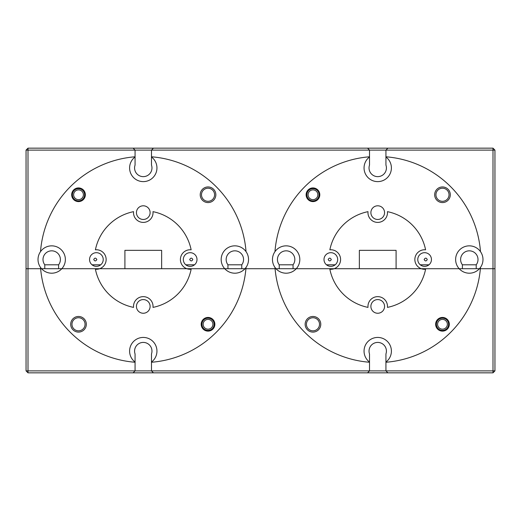 <?xml version="1.0" encoding="UTF-8"?>
<svg xmlns="http://www.w3.org/2000/svg" width="521" height="521" viewBox="0 0 521 521"><rect width="100%" height="100%" fill="white"/><g stroke="black" fill="none" stroke-linecap="round" stroke-linejoin="round"><path stroke-width="0.78" d="M316.214 191.116A4.884 4.884 0 0 0 309.318 191.52A4.884 4.884 0 0 0 309.721 198.416A4.884 4.884 0 0 0 316.618 198.013A4.884 4.884 0 0 0 316.214 191.116M308.907 199.328A6.109 6.109 0 0 1 308.406 190.706A6.109 6.109 0 0 1 317.022 190.204A6.109 6.109 0 0 1 317.53 198.82A6.109 6.109 0 0 1 308.907 199.328M445.729 320.63A4.884 4.884 0 0 0 438.832 321.034A4.884 4.884 0 0 0 439.236 327.93A4.884 4.884 0 0 0 446.132 327.527A4.884 4.884 0 0 0 445.729 320.63M438.428 328.842A6.109 6.109 0 0 1 437.92 320.226A6.109 6.109 0 0 1 446.543 319.718A6.109 6.109 0 0 1 447.044 328.341A6.109 6.109 0 0 1 438.428 328.842M211.279 320.63A4.884 4.884 0 0 0 204.382 321.034A4.884 4.884 0 0 0 204.786 327.93A4.884 4.884 0 0 0 211.682 327.527A4.884 4.884 0 0 0 211.279 320.63M203.978 328.842A6.109 6.109 0 0 1 203.47 320.226A6.109 6.109 0 0 1 212.093 319.718A6.109 6.109 0 0 1 212.594 328.341A6.109 6.109 0 0 1 203.978 328.842M81.764 191.116A4.884 4.884 0 0 0 74.868 191.52A4.884 4.884 0 0 0 75.271 198.416A4.884 4.884 0 0 0 82.168 198.013A4.884 4.884 0 0 0 81.764 191.116M74.457 199.328A6.102 6.102 0 0 1 73.956 190.706A6.102 6.102 0 0 1 82.572 190.204A6.102 6.102 0 0 1 83.08 198.82A6.102 6.102 0 0 1 74.457 199.328M151.481 362.049A13.676 13.676 0 0 0 143.275 337.432A13.676 13.676 0 0 0 135.069 362.049L135.069 353.98A8.694 8.694 0 0 1 143.275 342.414A8.694 8.694 0 0 1 151.481 353.98L151.481 362.258A103.06 103.06 0 0 0 245.925 268.706L186.831 268.706A9.769 9.769 0 0 0 191.142 269.24A48.844 48.844 0 0 1 152.992 307.39A9.769 9.769 0 0 0 143.275 296.644A9.769 9.769 0 0 0 133.558 307.39A48.844 48.844 0 0 1 95.408 269.24A9.769 9.769 0 0 0 99.719 268.706L41.556 268.706A13.676 13.676 0 0 0 65.366 259.523A13.676 13.676 0 0 0 40.514 251.643A13.676 13.676 0 0 0 41.556 268.706L40.625 268.706A103.06 103.06 0 0 0 135.069 362.258L135.069 370.887L492.996 370.887L492.996 268.706L494.95 268.706L494.95 370.887L492.996 370.887L492.996 372.841L28.004 372.841L28.004 370.887L135.069 370.887L133.115 372.841M385.931 362.049A13.676 13.676 0 0 0 377.725 337.432A13.676 13.676 0 0 0 369.519 362.049L369.519 353.98A8.694 8.694 0 0 1 377.725 342.414A8.694 8.694 0 0 1 385.931 353.98L385.931 362.258A103.06 103.06 0 0 0 480.375 268.706L421.281 268.706A9.769 9.769 0 0 0 425.592 269.24A48.844 48.844 0 0 1 387.442 307.39A9.769 9.769 0 0 0 377.725 296.644A9.769 9.769 0 0 0 368.008 307.39A48.844 48.844 0 0 1 329.858 269.24A9.769 9.769 0 0 0 334.169 268.706L276.006 268.706A13.676 13.676 0 0 0 299.816 259.523A13.676 13.676 0 0 0 274.964 251.643A13.676 13.676 0 0 0 276.006 268.706L275.075 268.706A103.06 103.06 0 0 0 369.519 362.258L369.519 370.887L367.565 372.841M201.197 324.283A6.838 6.838 0 0 0 208.035 331.122A6.838 6.838 0 0 0 214.873 324.283A6.838 6.838 0 0 0 208.035 317.445A6.838 6.838 0 0 0 201.197 324.283M70.7 324.283A7.815 7.815 0 0 0 78.515 332.098A7.815 7.815 0 0 0 86.33 324.283A7.815 7.815 0 0 0 78.515 316.468A7.815 7.815 0 0 0 70.7 324.283M71.97 324.283A6.545 6.545 0 0 0 78.515 330.828A6.545 6.545 0 0 0 85.06 324.283A6.545 6.545 0 0 0 78.515 317.738A6.545 6.545 0 0 0 71.97 324.283M435.647 324.283A6.838 6.838 0 0 0 442.485 331.122A6.838 6.838 0 0 0 449.323 324.283A6.838 6.838 0 0 0 442.485 317.445A6.838 6.838 0 0 0 435.647 324.283M305.15 324.283A7.815 7.815 0 0 0 312.965 332.098A7.815 7.815 0 0 0 320.78 324.283A7.815 7.815 0 0 0 312.965 316.468A7.815 7.815 0 0 0 305.15 324.283M306.42 324.283A6.545 6.545 0 0 0 312.965 330.828A6.545 6.545 0 0 0 319.51 324.283A6.545 6.545 0 0 0 312.965 317.738A6.545 6.545 0 0 0 306.42 324.283M370.887 306.413A6.838 6.838 0 0 0 377.725 313.251A6.838 6.838 0 0 0 384.563 306.413A6.838 6.838 0 0 0 377.725 299.575A6.838 6.838 0 0 0 370.887 306.413M136.437 306.413A6.838 6.838 0 0 0 143.275 313.251A6.838 6.838 0 0 0 150.113 306.413A6.838 6.838 0 0 0 143.275 299.575A6.838 6.838 0 0 0 136.437 306.413M151.481 362.258L151.481 370.887L153.434 372.841M246.036 267.403A13.676 13.676 0 0 0 230.725 246.485A13.676 13.676 0 0 0 224.72 268.706A13.676 13.676 0 0 0 246.036 267.403A103.06 103.06 0 0 1 245.925 268.706L275.075 268.706A103.06 103.06 0 0 1 274.964 267.403M480.486 267.403A13.676 13.676 0 0 0 465.175 246.485A13.676 13.676 0 0 0 459.17 268.706A13.676 13.676 0 0 0 480.486 267.403A103.06 103.06 0 0 1 480.375 268.706L492.996 268.706L492.996 150.113L28.004 150.113L28.004 268.706L40.625 268.706A103.06 103.06 0 0 1 40.514 267.403M385.931 362.258L385.931 370.887L387.885 372.841M58.606 264.798A8.694 8.694 0 0 0 51.696 250.829A8.694 8.694 0 0 0 44.78 264.798L58.606 264.798L58.606 268.706L186.831 268.706L161.64 268.706L161.64 250.34L124.91 250.34L124.91 268.706L99.719 268.706A9.769 9.769 0 0 0 95.408 249.806A48.844 48.844 0 0 1 133.558 211.656A9.769 9.769 0 0 0 143.275 222.402A9.769 9.769 0 0 0 152.992 211.656A48.844 48.844 0 0 1 191.142 249.806A9.769 9.769 0 0 0 186.831 268.706L227.944 268.706L227.944 264.798L241.77 264.798A8.694 8.694 0 0 0 234.86 250.829A8.694 8.694 0 0 0 227.944 264.798M293.056 264.798A8.694 8.694 0 0 0 286.146 250.829A8.694 8.694 0 0 0 279.23 264.798L293.056 264.798L293.056 268.706L421.281 268.706L396.09 268.706L396.09 250.34L359.36 250.34L359.36 268.706L334.169 268.706A9.769 9.769 0 0 0 329.858 249.806A48.844 48.844 0 0 1 368.008 211.656A9.769 9.769 0 0 0 377.725 222.402A9.769 9.769 0 0 0 387.442 211.656A48.844 48.844 0 0 1 425.592 249.806A9.769 9.769 0 0 0 421.281 268.706L462.394 268.706L462.394 264.798L476.22 264.798A8.694 8.694 0 0 0 469.31 250.829A8.694 8.694 0 0 0 462.394 264.798M26.05 370.887L26.05 268.706L28.004 268.706L28.004 370.887L26.05 370.887L28.004 372.841M494.95 370.887L492.996 372.841M92.035 264.798L100.735 264.798M93.741 259.523C94.737 261.366 95.779 261.366 96.867 259.523C95.779 257.68 94.737 257.68 93.741 259.523M185.815 264.798L194.515 264.798M189.683 259.523C190.771 261.366 191.813 261.366 192.809 259.523C191.813 257.68 190.771 257.68 189.683 259.523M326.485 264.798L335.185 264.798M328.191 259.523C329.187 261.366 330.229 261.366 331.317 259.523C330.229 257.68 329.187 257.68 328.191 259.523M420.265 264.798L428.965 264.798M424.133 259.523C425.221 261.366 426.263 261.366 427.259 259.523C426.263 257.68 425.221 257.68 424.133 259.523M71.677 194.763A6.838 6.838 0 0 0 78.515 201.601A6.838 6.838 0 0 0 85.353 194.763A6.838 6.838 0 0 0 78.515 187.925A6.838 6.838 0 0 0 71.677 194.763M200.22 194.763A7.815 7.815 0 0 0 208.035 202.578A7.815 7.815 0 0 0 215.85 194.763A7.815 7.815 0 0 0 208.035 186.948A7.815 7.815 0 0 0 200.22 194.763M201.49 194.763A6.545 6.545 0 0 0 208.035 201.308A6.545 6.545 0 0 0 214.58 194.763A6.545 6.545 0 0 0 208.035 188.218A6.545 6.545 0 0 0 201.49 194.763M306.127 194.763A6.838 6.838 0 0 0 312.965 201.601A6.838 6.838 0 0 0 319.803 194.763A6.838 6.838 0 0 0 312.965 187.925A6.838 6.838 0 0 0 306.127 194.763M434.67 194.763A7.815 7.815 0 0 0 442.485 202.578A7.815 7.815 0 0 0 450.3 194.763A7.815 7.815 0 0 0 442.485 186.948A7.815 7.815 0 0 0 434.67 194.763M435.94 194.763A6.545 6.545 0 0 0 442.485 201.308A6.545 6.545 0 0 0 449.03 194.763A6.545 6.545 0 0 0 442.485 188.218A6.545 6.545 0 0 0 435.94 194.763M369.519 157.003A13.676 13.676 0 0 0 377.725 181.621A13.676 13.676 0 0 0 385.931 157.003L385.931 156.788A103.06 103.06 0 0 1 480.486 251.643M274.964 251.643A103.06 103.06 0 0 1 369.519 156.788L369.519 165.066A8.694 8.694 0 0 0 377.725 176.639A8.694 8.694 0 0 0 385.931 165.066L385.931 157.003M135.069 157.003A13.676 13.676 0 0 0 143.275 181.621A13.676 13.676 0 0 0 151.481 157.003L151.481 150.113L153.434 148.159L492.996 148.159L492.996 150.113L494.95 150.113L494.95 268.706L476.22 268.706L476.22 264.798M40.514 251.643A103.06 103.06 0 0 1 135.069 156.788L135.069 165.066A8.694 8.694 0 0 0 143.275 176.639A8.694 8.694 0 0 0 151.481 165.066L151.481 157.003M417.777 259.523A6.838 6.838 0 0 0 424.615 266.361A6.838 6.838 0 0 0 431.453 259.523A6.838 6.838 0 0 0 424.615 252.685A6.838 6.838 0 0 0 417.777 259.523M323.997 259.523A6.838 6.838 0 0 0 330.835 266.361A6.838 6.838 0 0 0 337.673 259.523A6.838 6.838 0 0 0 330.835 252.685A6.838 6.838 0 0 0 323.997 259.523M370.887 212.633A6.838 6.838 0 0 0 377.725 219.471A6.838 6.838 0 0 0 384.563 212.633A6.838 6.838 0 0 0 377.725 205.795A6.838 6.838 0 0 0 370.887 212.633M136.437 212.633A6.838 6.838 0 0 0 143.275 219.471A6.838 6.838 0 0 0 150.113 212.633A6.838 6.838 0 0 0 143.275 205.795A6.838 6.838 0 0 0 136.437 212.633M183.327 259.523A6.838 6.838 0 0 0 190.165 266.361A6.838 6.838 0 0 0 197.003 259.523A6.838 6.838 0 0 0 190.165 252.685A6.838 6.838 0 0 0 183.327 259.523M89.547 259.523A6.838 6.838 0 0 0 96.385 266.361A6.838 6.838 0 0 0 103.223 259.523A6.838 6.838 0 0 0 96.385 252.685A6.838 6.838 0 0 0 89.547 259.523M44.78 264.798L44.78 268.706L26.05 268.706L26.05 150.113L28.004 150.113L28.004 148.159L153.434 148.159M135.069 156.788L135.069 150.113L133.115 148.159M369.519 156.788L369.519 150.113L367.565 148.159M151.481 156.788A103.06 103.06 0 0 1 246.036 251.643M241.77 264.798L241.77 268.706L279.23 268.706L279.23 264.798M385.931 156.788L385.931 150.113L387.885 148.159M492.996 148.159L494.95 150.113M28.004 148.159L26.05 150.113"/></g></svg>
